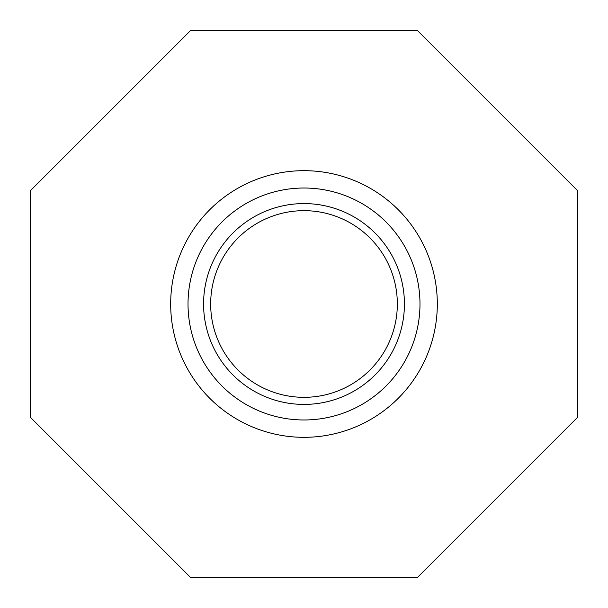 <?xml version="1.0" encoding="UTF-8"?>
<svg xmlns="http://www.w3.org/2000/svg" width="608" height="608" viewBox="0 0 608 608"><rect width="100%" height="100%" fill="white"/><g stroke="black" fill="none" stroke-linecap="round" stroke-linejoin="round"><path stroke-width="0.91" d="M304 397.328A93.328 93.328 0 0 0 384.826 257.336A93.328 93.328 0 0 0 223.174 257.336A93.328 93.328 0 0 0 304 397.328M188.024 304A115.976 115.976 0 0 0 361.988 404.442A115.976 115.976 0 0 0 361.988 203.558A115.976 115.976 0 0 0 188.024 304M170.673 304A133.327 133.327 0 0 0 370.66 419.459A133.327 133.327 0 0 0 370.66 188.541A133.327 133.327 0 0 0 170.673 304M190.669 577.6L417.331 577.6L577.6 417.331L577.6 190.669L417.331 30.4L190.669 30.4L30.4 190.669L30.4 417.331L190.669 577.6M304 404.419A100.419 100.419 0 0 0 390.967 253.787A100.419 100.419 0 0 0 217.033 253.787A100.419 100.419 0 0 0 304 404.419"/></g></svg>
